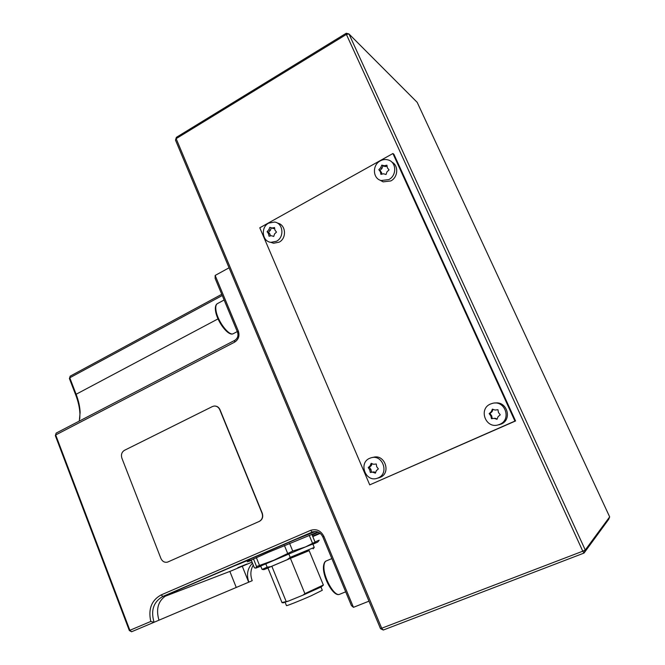 <?xml version="1.0" encoding="UTF-8"?>
<svg xmlns="http://www.w3.org/2000/svg" width="665" height="665" viewBox="0 0 665 665"><rect width="100%" height="100%" fill="white"/><g stroke="black" fill="none" stroke-linecap="round" stroke-linejoin="round"><path stroke-width="1" d="M609.664 516.888L608.699 519.332L584.045 553.056L582.781 551.194L380.513 628.683L175.485 140.115L176.375 137.347L346.241 33.25L346.39 34.414L176.15 138.653L381.793 628.425L383.306 630.029L584.045 553.056L585.258 549.997L609.664 516.888L417.204 102.368L348.959 33.957L585.258 549.997L582.781 551.194L346.39 34.414L348.959 33.957L346.241 33.25M176.375 137.347L175.485 140.115M380.513 628.683L383.306 630.029M380.289 160.864C372.092 164.987 372.649 178.511 381.103 180.539L388.784 179.6C396.855 175.627 396.606 162.343 388.418 160.016C385.675 159.143 382.974 159.425 380.289 160.864M383.472 173.764L386.049 174.496L386.988 171.828L389.05 169.899L387.363 167.796L386.914 165.203L384.22 165.726L381.801 165.111L380.713 167.671L378.817 169.7L380.338 171.686L380.937 174.388L383.472 173.764M391.835 162.094C398.809 165.444 398.152 177.289 390.796 180.938L383.156 181.869L379.765 180.032M381.868 174.147L381.544 172.501L379.948 170.464L381.918 168.503L382.924 165.893L385.417 166.566L384.22 165.726M385.417 166.566L387.072 166.2M381.544 172.501L380.338 171.686M379.948 170.464L378.817 169.7M381.918 168.503L380.713 167.671M382.924 165.893L381.801 165.111M268.685 223.116C260.439 227.214 262.126 241.628 270.946 242.343L276.474 241.262C284.645 237.289 283.215 223.033 274.562 222.052L268.685 223.116M271.345 235.701L273.739 236.441L274.57 233.914L276.499 232.102L274.919 230.065L274.537 227.555L272.035 228.004L269.84 227.347L268.81 229.799L267.097 231.678L268.469 233.639L269.042 236.225L271.345 235.701M277.505 223.132C285.9 224.421 287.064 238.294 279.092 242.176L273.589 243.24L270.705 242.309M270.347 235.917L270.023 234.196L268.56 232.21L270.364 230.364L271.287 227.896L273.581 228.585L272.035 228.004M273.581 228.585L274.645 228.369M270.023 234.196L268.469 233.639M268.56 232.21L267.097 231.678M270.364 230.364L268.81 229.799M271.287 227.896L269.84 227.347M490.512 404.012C478.21 408.909 485.641 429 498.276 424.869L499.731 424.345C511.792 419.673 505.126 399.939 492.665 403.306L490.512 404.012M494.245 418.376L497.013 419.307L498.052 416.681L500.263 414.802L498.459 412.524L497.944 409.707L495.051 410.064L492.391 409.125L491.244 411.76L489.166 413.622L490.845 415.908L491.46 418.709L495.059 418.26L492.233 418.601L491.676 415.808L490.845 415.908M495.026 403.04C507.112 400.887 512.557 419.698 501.086 424.112L497.836 424.985M497.952 409.723L495.051 410.064M493.039 409.357L492.075 411.677L489.939 413.539L491.676 415.808M497.137 418.983L495.059 418.26M492.233 418.601L491.46 418.709M489.939 413.539L489.166 413.622M492.075 411.677L491.244 411.76M369.707 458.293C358.211 462.857 365.559 482.566 377.205 478.276L378.136 477.919C389.507 473.513 382.633 454.004 371.087 457.794L369.707 458.293M372.841 472.225L375.401 473.164L376.324 470.679L378.377 468.908L376.698 466.705L376.265 463.987L373.58 464.286L371.178 463.33L370.097 465.841L368.219 467.57L369.723 469.806L370.322 472.483L374.071 471.917L371.486 472.192L370.97 469.507L369.723 469.806M372.35 457.537L373.198 457.362C384.678 453.588 391.519 472.981 380.205 477.354L378.435 477.944M372.084 463.696L371.344 465.558L369.383 467.304L370.97 469.507M375.634 472.516L374.071 471.917M371.486 472.192L370.322 472.483M369.383 467.304L368.219 467.57M371.344 465.558L370.097 465.841M514.934 421.07L515.558 420.962L393.904 154.272L392.915 153.524L259.782 227.796L369.732 484.868L514.934 421.07L392.915 153.524M369.732 484.868L515.558 420.962M212.376 406.564L124.455 450.321C121.728 452.075 120.872 454.685 121.878 458.143L160.905 558.442C162.41 561.568 164.646 562.781 167.613 562.091L259.175 521.451C262.218 519.681 263.174 516.946 262.043 513.255L219.758 409.69C218.536 407.105 216.615 405.899 214.005 406.066L212.376 406.564M259.175 521.451L259.383 521.385C262.426 519.614 263.382 516.888 262.251 513.197L219.982 409.682C218.851 407.246 217.056 406.024 214.587 406.032M219.982 409.682L262.251 513.197L219.758 409.69M56.143 433.106L234.695 340.389C237.671 338.435 238.602 335.675 237.496 332.109L215.136 278.419L215.152 275.443L229.068 267.804L368.967 601.177L353.464 607.328L351.428 605.599L322.816 536.913C320.447 532.391 317.006 530.737 312.484 531.958L162.858 596.447C153.532 601.792 150.598 610.404 154.056 622.282L131.612 631.75L129.875 630.304L129.326 630.536L55.336 435.633L56.143 433.106L55.336 435.633M222.26 295.526L69.775 377.787L76.126 394.262C78.561 400.629 79.9 406.664 80.133 412.358L79.301 421.078M79.792 418.651L79.925 413.888C79.684 407.944 78.287 401.643 75.744 394.993L69.409 378.56L70.174 376.166L221.753 294.304M70.174 376.166L69.409 378.56M215.152 275.443L238.344 331.103C239.824 335.875 238.569 339.557 234.595 342.176L55.694 434.952L129.875 630.304L150.797 621.451C148.071 609.098 151.52 600.254 161.138 594.926L310.613 530.354C316.39 528.567 320.821 530.587 323.913 536.414L353.464 607.328M241.071 563.255L234.604 565.765M315.451 531.485L296.066 539.273L167.721 594.585C158.461 599.896 155.544 608.425 158.977 620.196L154.056 622.282L150.797 621.451M252.501 563.164C247.48 568.359 246.258 574.676 248.826 582.133L158.977 620.179M312.741 536.447L320.106 533.288M312.799 536.589L320.231 533.396M248.826 582.133L252.21 580.703C250.131 575.117 250.481 569.897 253.257 565.042M131.612 631.75L129.326 630.536M246.915 564.011L237.821 567.711L246.915 564.011M249.774 559.639L239.134 563.937L249.774 559.639M312.159 535.042L318.311 532.183M317.812 531.975L268.053 552.457L247.297 561.809L251.42 560.495M164.371 596.563L231.245 570.886L252.068 562.1M312.6 536.106L319.765 533.031M286.432 605.532L286.482 605.657C287.38 605.74 300.705 600.412 311.287 595.724L322.301 590.271L320.979 587.07M281.968 602.548L288.543 601.044L283.199 602.789M323.265 585.192L321.262 586.921L302.916 595.175L304.886 593.637L290.422 558.351L271.835 566.248L286.091 601.318M271.835 566.248L267.937 567.952L282.026 602.673M302.916 595.175L288.543 601.044M304.886 593.637L323.431 584.967M262.101 569.415L267.147 567.162L270.83 566.638L263.897 569.656L267.97 568.026M260.655 565.915L262.068 569.39L263.897 569.656M265.742 563.704L267.147 567.162M309.15 550.645L287.189 559.697L290.198 557.361L314.246 547.411M287.189 559.697L270.83 566.638M290.198 557.361L288.776 553.903M323.34 584.967L309.125 550.587L290.422 558.351M315.127 542.199L311.827 534.253M314.636 542.482L312.575 543.38M317.554 542.158L305.534 546.913L317.288 540.944L319.192 540.196L317.812 542M251.179 559.897L254.371 567.802L255.801 568.126L260.788 566.231M256.549 566.522L273.83 560.238L292.741 551.069L305.534 546.913L255.826 568.11L256.549 566.522L253.456 558.858M256.333 557.569L259.441 565.25M287.596 553.23L284.421 545.491M289.566 543.338L292.741 551.069M312.932 544.244L317.521 542.166M265.792 563.82L288.81 553.978M216.025 310.671C217.588 321.311 229.275 336.598 233.407 333.606C228.585 336.922 217.247 321.943 215.593 311.228C214.945 307.288 215.551 304.753 217.405 303.622C215.876 304.545 215.418 306.897 216.025 310.671M326.282 560.928C324.927 561.534 324.154 563.197 323.971 565.932C322.882 576.522 334.462 597.303 339.707 594.252C333.705 597.577 322.459 577.212 323.481 566.439C323.855 563.222 324.786 561.385 326.282 560.928L331.852 558.6M218.02 318.892L76.126 394.262L75.744 394.993M238.344 331.103L237.496 332.109M234.595 342.176L234.695 340.389M242.301 566.297L248.685 582.191M229.849 571.418L236.25 587.444M161.138 594.926L162.858 596.447L167.721 594.585M312.982 531.784L312.193 532.075L310.613 530.354M323.913 536.414L322.816 536.913M237.28 331.586L233.407 333.606M224.13 300.006L217.405 303.622M345.692 591.833L339.707 594.252M383.156 181.869L381.103 180.539M273.589 243.24L270.946 242.343M499.639 424.636L498.276 424.869M379.283 477.711L377.205 478.276M80.133 412.358L79.925 413.888M285.119 602.307L286.482 605.657M283.448 602.823L282.168 602.648M313.132 548.874L314.221 547.428M309.217 535.292L312.65 543.563M312.799 543.928L314.229 547.378"/></g></svg>
